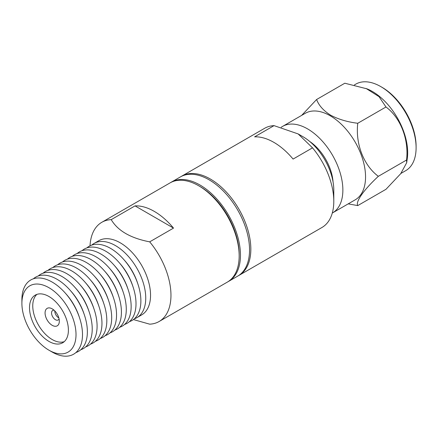 <?xml version="1.0" encoding="UTF-8"?>
<svg xmlns="http://www.w3.org/2000/svg" width="438" height="438" viewBox="0 0 438 438"><rect width="100%" height="100%" fill="white"/><g stroke="black" fill="none" stroke-linecap="round" stroke-linejoin="round"><path stroke-width="0.66" d="M181.047 176.569A57.285 33.074 60 0 1 181.688 176.18A57.285 33.074 60 0 1 210.333 179.016A57.285 33.074 60 0 1 250.837 249.173A57.285 33.074 60 0 1 238.973 275.398A57.285 33.074 60 0 1 238.316 275.759M238.973 275.398L321.93 227.503A57.285 33.074 -120 0 0 333.794 201.283A57.285 33.074 -120 0 0 312.524 147.841L293.082 159.071A57.285 33.074 -120 0 0 273.843 142.35A57.285 33.074 -120 0 0 254.604 136.853L274.046 125.629A57.285 33.074 -120 0 0 264.645 128.285L181.688 176.18M281.191 127.294A49.954 28.837 60 0 1 282.57 126.401A49.954 28.837 60 0 1 307.547 128.876A49.954 28.837 60 0 1 342.866 190.054A49.954 28.837 60 0 1 332.519 212.923A49.954 28.837 60 0 1 332.283 213.054M332.519 212.923L355.202 199.827A49.954 28.837 -120 0 0 365.549 176.957A49.954 28.837 -120 0 0 330.23 115.78A49.954 28.837 -120 0 0 305.253 113.311L282.57 126.401M348.215 203.862L357.764 205.592C355.338 201.874 363.649 189.977 378.344 176.311C363.814 165.613 355.322 144.009 357.764 123.27C347.46 122.005 338.41 119.306 330.613 115.183C323.507 110.715 318.837 105.492 316.608 99.508L301.662 115.38M406.694 162.607L407.28 158.512A49.954 28.837 -120 0 0 407.674 152.638A49.954 28.837 -120 0 0 372.355 91.46A49.954 28.837 -120 0 0 367.071 88.87L344.815 83.22L316.608 99.508M400.918 173.432L405.752 170.639A49.954 28.837 -120 0 0 416.1 147.776A49.954 28.837 -120 0 0 380.781 86.598A49.954 28.837 -120 0 0 355.804 84.123L354.369 84.95M274.046 125.629L298.147 133.929L303.008 136.738A43.537 25.136 -120 0 1 333.794 190.054L333.794 201.283M298.147 133.929L312.524 147.841M333.05 181.874A36.201 20.904 -120 0 0 309.721 141.469M357.764 123.27L385.977 106.987L379.051 96.672L366.091 88.476M378.344 176.311L406.557 160.029C408.983 139.536 400.671 117.827 385.977 106.987M357.764 205.592L385.977 189.304L400.715 173.689L406.678 162.75L406.557 160.029M380.781 86.598L382.078 87.343A48.12 27.78 -120 0 1 416.1 146.276L416.1 147.776M227.946 281.743A57.285 33.074 -120 0 0 228.603 281.382A57.285 33.074 -120 0 0 240.467 255.162A57.285 33.074 -120 0 0 215.463 197.511A57.285 33.074 -120 0 0 171.318 182.164A57.285 33.074 -120 0 0 170.678 182.553M228.603 281.382L237.675 276.148A57.285 33.074 -120 0 0 249.54 249.923A57.285 33.074 -120 0 0 224.535 192.277A57.285 33.074 -120 0 0 180.396 176.93L171.318 182.164M76.015 334.577A38.265 22.092 60 0 1 48.957 350.203L52.199 352.07A42.847 24.736 60 0 0 82.497 334.577A42.847 24.736 60 0 0 79.568 317.889A42.847 24.736 60 0 0 65.191 292.984A42.847 24.736 60 0 0 52.199 282.099A42.847 24.736 60 0 0 21.9 299.592L21.9 303.337A38.265 22.092 60 0 1 48.957 287.711A38.265 22.092 60 0 1 76.015 334.577M29.516 307.733A27.495 15.877 60 0 1 35.21 295.146A27.495 15.877 60 0 1 48.957 296.504A27.495 15.877 60 0 1 68.399 330.181A27.495 15.877 60 0 1 62.705 342.768A27.495 15.877 60 0 1 41.517 335.404A27.495 15.877 60 0 1 29.516 307.733M36.923 294.374A27.495 15.877 -120 0 0 32.757 305.861A27.495 15.877 -120 0 0 43.712 332.382A27.495 15.877 -120 0 0 64.233 341.667M45.07 312.973A10.079 5.82 60 0 1 52.199 308.856L52.199 308.856A10.079 5.82 60 0 1 59.327 321.202A10.079 5.82 60 0 1 52.199 325.319A10.079 5.82 60 0 1 45.07 312.973M54.066 310.224A5.497 3.175 -120 0 0 52.691 310.454A5.497 3.175 -120 0 0 51.553 312.973A5.497 3.175 -120 0 0 53.951 318.503A5.497 3.175 -120 0 0 58.188 319.975A5.497 3.175 -120 0 0 59.075 318.897M91.723 245.11A42.847 24.736 60 0 1 94.017 243.468L98.824 240.692A42.847 24.736 60 0 1 120.247 242.811A42.847 24.736 60 0 1 150.546 295.289A42.847 24.736 60 0 1 141.671 314.906L136.864 317.681A42.847 24.736 60 0 1 134.296 318.848M94.017 243.468A42.847 24.736 60 0 1 115.44 245.587A42.847 24.736 60 0 1 145.739 298.064A42.847 24.736 60 0 1 136.864 317.681M133.398 319.565L149.692 324.175A57.285 33.074 60 0 0 159.098 321.514A57.285 33.074 60 0 0 170.962 295.289A57.285 33.074 60 0 0 149.692 241.853C130.612 238.173 117.789 230.766 111.214 219.641L135.035 205.887A57.285 33.074 60 0 1 154.275 211.384A57.285 33.074 60 0 1 173.514 228.105L149.692 241.853M159.098 321.514L227.306 282.132A57.285 33.074 -120 0 0 239.17 255.907A57.285 33.074 -120 0 0 198.666 185.75L198.666 185.75A57.285 33.074 -120 0 0 170.026 182.914L101.813 222.296A57.285 33.074 60 0 1 111.214 219.641M239.17 255.907L239.17 254.412A55.451 32.012 -120 0 0 199.963 186.5L198.666 185.75L199.963 186.5M86.861 247.919A42.847 24.736 60 0 1 110.579 248.395A42.847 24.736 60 0 1 123.571 259.274A42.847 24.736 60 0 1 137.948 284.185A42.847 24.736 60 0 1 129.429 321.656M81.994 250.728A42.847 24.736 60 0 1 105.711 251.204A42.847 24.736 60 0 1 118.703 262.083A42.847 24.736 60 0 1 133.081 286.994A42.847 24.736 60 0 1 124.567 324.465M77.126 253.536A42.847 24.736 60 0 1 100.844 254.013A42.847 24.736 60 0 1 113.836 264.891A42.847 24.736 60 0 1 128.219 289.803A42.847 24.736 60 0 1 119.7 327.274M72.265 256.345A42.847 24.736 60 0 1 95.982 256.821A42.847 24.736 60 0 1 108.974 267.7A42.847 24.736 60 0 1 123.352 292.611A42.847 24.736 60 0 1 114.833 330.082M67.397 259.154A42.847 24.736 60 0 1 91.115 259.63A42.847 24.736 60 0 1 104.107 270.509A42.847 24.736 60 0 1 118.49 295.42A42.847 24.736 60 0 1 109.971 332.891M62.535 261.962A42.847 24.736 60 0 1 86.253 262.439A42.847 24.736 60 0 1 99.245 273.317A42.847 24.736 60 0 1 113.623 298.229A42.847 24.736 60 0 1 105.104 335.7M57.668 264.771A42.847 24.736 60 0 1 81.386 265.247A42.847 24.736 60 0 1 94.378 276.126A42.847 24.736 60 0 1 108.761 301.037A42.847 24.736 60 0 1 100.242 338.508M52.806 267.58A42.847 24.736 60 0 1 76.524 268.056A42.847 24.736 60 0 1 89.516 278.935A42.847 24.736 60 0 1 103.894 303.846A42.847 24.736 60 0 1 95.374 341.317M47.939 270.388A42.847 24.736 60 0 1 71.657 270.865A42.847 24.736 60 0 1 84.649 281.743A42.847 24.736 60 0 1 99.032 306.655A42.847 24.736 60 0 1 90.513 344.126M43.077 273.197A42.847 24.736 60 0 1 66.795 273.673A42.847 24.736 60 0 1 79.787 284.552A42.847 24.736 60 0 1 94.165 309.463A42.847 24.736 60 0 1 85.645 346.934M38.21 276.006A42.847 24.736 60 0 1 61.928 276.482A42.847 24.736 60 0 1 74.92 287.366A42.847 24.736 60 0 1 89.297 312.272A42.847 24.736 60 0 1 80.778 349.743M33.343 278.814A42.847 24.736 60 0 1 57.06 279.291A42.847 24.736 60 0 1 70.053 290.175A42.847 24.736 60 0 1 84.435 315.081A42.847 24.736 60 0 1 75.916 352.552M65.191 292.984L66.231 294.155A38.265 22.092 60 0 1 79.075 316.4L79.568 317.889M70.053 290.175L71.098 291.347A38.265 22.092 60 0 1 83.937 313.592L84.435 315.081M74.92 287.366L75.96 288.538A38.265 22.092 60 0 1 88.804 310.783L89.297 312.272M79.787 284.552L80.827 285.729A38.265 22.092 60 0 1 93.672 307.974L94.165 309.463M84.649 281.743L85.695 282.921A38.265 22.092 60 0 1 98.534 305.166L99.032 306.655M89.516 278.935L90.556 280.112A38.265 22.092 60 0 1 103.401 302.357L103.894 303.846M94.378 276.126L95.424 277.303A38.265 22.092 60 0 1 108.263 299.548L108.761 301.037M99.245 273.317L100.286 274.495A38.265 22.092 60 0 1 113.13 296.74L113.623 298.229M104.107 270.509L105.153 271.686A38.265 22.092 60 0 1 117.992 293.931L118.49 295.42M108.974 267.7L110.015 268.877A38.265 22.092 60 0 1 122.859 291.122L123.352 292.611M113.836 264.891L114.882 266.069A38.265 22.092 60 0 1 127.721 288.314L128.219 289.803M118.703 262.083L119.744 263.26A38.265 22.092 60 0 1 132.588 285.505L133.081 286.994M123.571 259.274L124.611 260.451A38.265 22.092 60 0 1 137.455 282.696L137.948 284.185M173.514 228.105L135.035 205.887M90.02 245.811A57.285 33.074 60 0 1 101.813 222.296M52.199 352.07L48.957 350.203A38.265 22.092 60 0 1 21.9 303.337M54.788 311.1A5.497 3.175 -120 0 0 58.84 317.922"/></g></svg>
